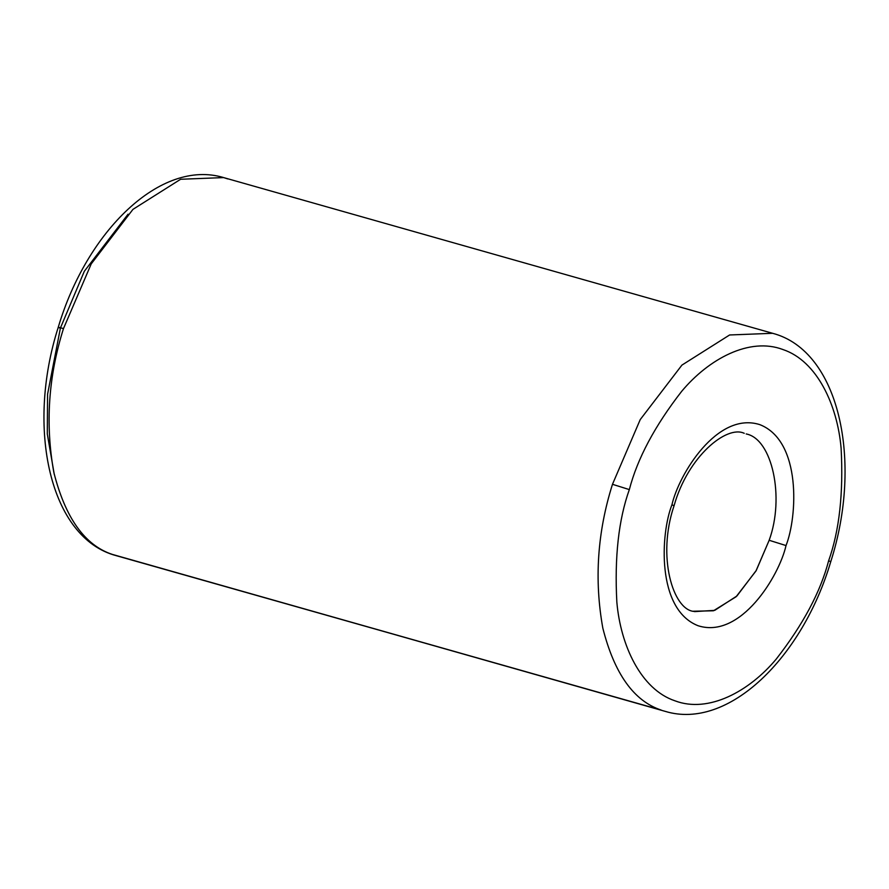 <?xml version="1.0" encoding="UTF-8"?>
<svg xmlns="http://www.w3.org/2000/svg" width="889" height="889" viewBox="0 0 889 889"><rect width="100%" height="100%" fill="white"/><g stroke="black" fill="none" stroke-linecap="round" stroke-linejoin="round"><path stroke-width="1.33" d="M694.531 611.61L714.734 610.354L736.937 595.963L756.272 570.427L769.163 540.279L786.02 545.568C797.355 516.976 801.7 441.111 759.906 424.664C717.267 410.951 678.696 474.593 671.94 504.808C678.696 474.593 717.267 410.951 759.906 424.664C801.7 441.111 797.355 516.976 786.02 545.568C779.264 575.794 740.693 639.424 698.054 625.723C656.26 609.265 660.605 533.4 671.94 504.808L674.073 505.708L671.94 504.808C660.605 533.4 656.26 609.265 698.054 625.723C740.693 639.424 779.264 575.794 786.02 545.568L769.163 540.279L755.961 570.994L736.103 596.752L713.467 610.776L693.176 611.232M58.241 327.319C86.644 231.251 160.731 158.553 223.628 177.589L772.619 333.297L729.602 334.975L681.93 365.101L640.224 419.597L612.477 484.305L640.224 419.597L681.93 365.101L729.602 334.975L772.619 333.297C839.505 350.799 862.975 461.347 830.759 561.681C802.356 657.738 728.269 730.447 665.372 711.411L112.247 554.38L661.238 710.089C633.857 701.021 614.388 673.729 602.842 628.201C594.163 580.05 597.375 532.089 612.477 484.305L629.334 489.595C637.391 458.591 654.837 425.842 681.674 391.338C708.577 359.078 749.394 336.787 783.009 349.566C817.047 360.956 837.427 405.117 841.116 448.289C843.505 493.239 839.349 530.733 828.626 560.781C839.349 530.733 843.505 493.239 841.116 448.289C837.427 405.117 817.047 360.956 783.009 349.566C749.394 336.787 708.577 359.078 681.674 391.338C654.837 425.842 637.391 458.591 629.334 489.595C618.611 519.643 614.443 557.136 616.844 602.086C620.533 645.258 640.902 689.419 674.951 700.81C708.566 713.589 749.383 691.298 776.275 659.038C803.111 624.534 820.558 591.785 828.626 560.781L830.759 561.681L828.626 560.781C820.558 591.785 803.111 624.534 776.275 659.038C749.383 691.298 708.566 713.589 674.951 700.81C640.902 689.419 620.533 645.258 616.844 602.086C614.443 557.136 618.611 519.643 629.334 489.595L612.477 484.305C597.375 532.089 594.163 580.05 602.842 628.201C614.388 673.729 633.857 701.021 661.238 710.089L116.381 555.703C49.495 538.201 26.025 427.653 58.241 327.319L60.374 328.219C56.863 326.908 57.907 327.041 63.486 328.586L91.234 263.877L132.939 209.382L180.611 179.267L223.628 177.589L180.611 179.267L132.939 209.382L91.234 263.877L63.486 328.586C48.384 376.369 45.172 424.342 53.851 472.481C65.397 518.009 84.866 545.313 112.247 554.38L116.381 555.703L112.247 554.38C84.866 545.313 65.397 518.009 53.851 472.481C45.172 424.342 48.384 376.369 63.486 328.586C57.907 327.041 56.863 326.908 60.374 328.219L47.573 394.26L47.295 433.91L54.262 474.382M769.163 540.279C784.865 497.34 772.23 438.855 746.193 433.943C772.23 438.855 784.865 497.34 769.163 540.279M223.628 177.589L227.762 178.911M128.072 214.182L84.322 271.289L60.508 327.774M744.249 433.321C726.758 424.842 687.864 456.401 674.073 505.708C656.738 556.77 673.129 609.587 693.742 611.399"/></g></svg>
